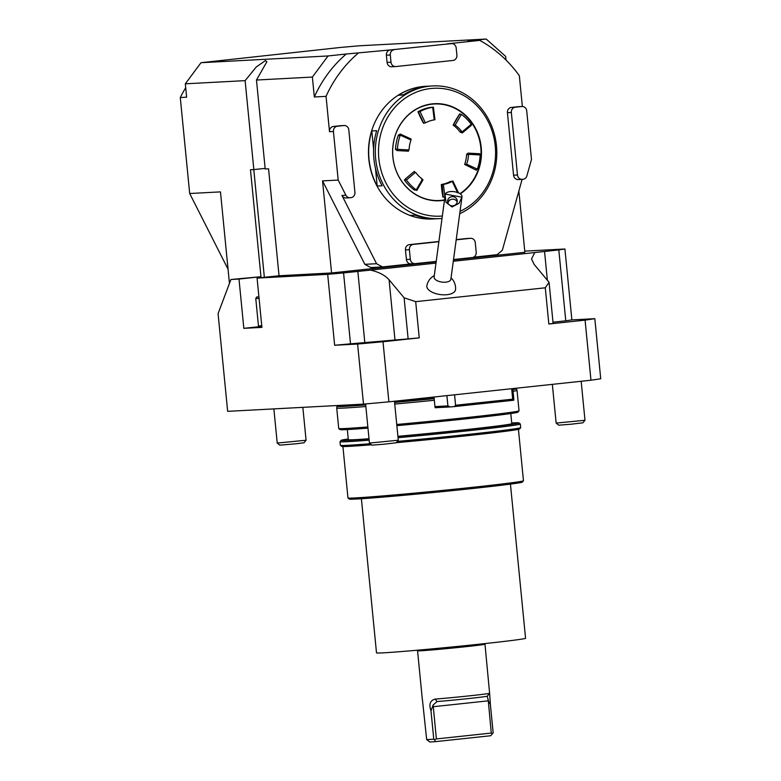 <?xml version="1.0" encoding="UTF-8"?>
<svg xmlns="http://www.w3.org/2000/svg" width="781" height="781" viewBox="0 0 781 781"><rect width="100%" height="100%" fill="white"/><g stroke="black" fill="none" stroke-linecap="round" stroke-linejoin="round"><path stroke-width="1.17" d="M552.987 322.182L565.766 320.815L558.815 249.9L564.917 248.993L524.754 251.121M564.917 248.993L571.868 319.898L565.766 320.815M388.889 401.834L363.497 404.128L357.61 344.04L383.002 341.746L388.889 401.834L590.973 380.23L585.076 320.142L594.829 318.677L571.868 319.898M594.829 318.677L600.726 378.765L590.973 380.23M436.374 738.933L491.288 733.056L492.674 733.535L490.624 735.741L435.407 741.647A31.162 0.615 174.4 0 1 429.735 741.95L426.67 739.568A33.817 0.674 -5.6 0 0 429.169 739.49A33.817 0.674 -5.6 0 0 433.767 739.187L434.597 739.744L436.374 738.933L433.123 705.028L430.985 710.817L433.767 739.187M430.985 710.817C428.71 704.335 430.116 700.43 435.173 699.112A33.817 0.674 -5.6 0 0 469.713 695.812A33.817 0.674 -5.6 0 0 489.619 693.294L484.923 643.593M487.276 696.193L489.619 693.294L490.38 704.472L488.359 700.821L487.237 696.193A31.162 0.615 174.4 0 1 468.893 698.517A31.162 0.615 174.4 0 1 437.067 701.563L436.95 701.572M492.674 733.535L493.162 732.842L490.38 704.472M422.443 699.796L426.67 739.568M491.288 733.056L488.135 699.151M435.407 741.647L434.597 739.744M435.173 699.112L437.067 701.563L433.123 705.028M396.738 424.474A90.586 1.796 -5.6 0 0 519.023 410.845L517.94 412.163A89.376 1.767 174.4 0 1 396.855 425.655M367.968 428.125A89.376 1.767 174.4 0 1 340.067 429.599L338.749 428.515A90.586 1.796 -5.6 0 0 367.861 426.953M365.654 404.519A90.108 1.787 -5.6 0 1 337.011 406.022L336.718 408.043A90.586 1.796 -5.6 0 0 336.718 408.053L338.729 428.486A90.586 1.796 -5.6 0 0 338.749 428.515M519.023 410.845A90.586 1.796 -5.6 0 0 519.033 410.806L517.032 390.373A90.586 1.796 -5.6 0 0 517.032 390.363A90.586 1.796 -5.6 0 1 513.058 391.291M523.455 480.784L522.372 482.102A86.964 1.718 174.4 0 1 471.011 488.681A86.964 1.718 174.4 0 1 349.302 499.069L347.984 497.985A88.175 1.747 -5.6 0 0 471.382 487.451A88.175 1.747 -5.6 0 0 523.455 480.784A88.175 1.747 -5.6 0 0 523.465 480.745L518.428 429.355M342.927 446.566L347.965 497.956A88.175 1.747 -5.6 0 0 347.984 497.985M397.324 441.402A90.586 1.796 -5.6 0 0 467.175 434.519A90.586 1.796 -5.6 0 0 520.673 427.666L519.59 428.984A89.376 1.767 174.4 0 1 466.804 435.749A89.376 1.767 174.4 0 1 396.27 442.681M371.551 444.789A89.376 1.767 174.4 0 1 341.717 446.429L340.399 445.346A90.586 1.796 -5.6 0 0 370.243 443.715M520.673 427.666A90.586 1.796 -5.6 0 0 520.683 427.627L520.331 424.024A90.586 1.796 174.4 0 1 466.823 430.917A90.586 1.796 174.4 0 1 398.037 437.702M369.149 440.172A90.586 1.796 174.4 0 1 340.018 441.704L340.379 445.307A90.586 1.796 -5.6 0 0 340.399 445.346M340.018 441.704A90.586 1.796 174.4 0 1 340.038 441.665L341.121 440.347A89.376 1.767 -5.6 0 0 369.032 438.942M397.92 436.472A89.376 1.767 -5.6 0 0 466.218 429.745A89.376 1.767 -5.6 0 0 518.994 422.911L520.312 423.995A90.586 1.796 174.4 0 1 520.331 424.024M518.994 422.911A89.376 1.767 -5.6 0 0 511.731 422.951M348.248 438.981A89.376 1.767 -5.6 0 0 341.121 440.347M336.718 408.053A90.586 1.796 -5.6 0 0 365.85 406.52M394.737 404.05A90.586 1.796 -5.6 0 0 434.334 400.282M361.388 498.727L376.51 652.896A74.888 1.484 -5.6 0 0 481.33 643.974A74.888 1.484 -5.6 0 0 525.564 638.282L510.442 484.113M397.9 436.315A82.132 1.63 -5.6 0 0 463.289 429.901A82.132 1.63 -5.6 0 0 511.799 423.644L510.803 413.53M347.33 429.56L348.316 439.674A82.132 1.63 -5.6 0 0 369.013 438.737M444.516 199.897A48.324 44.175 -93 0 1 392.911 156.932A48.324 44.175 -93 0 1 432.137 104.156A48.324 44.175 -93 0 1 480.793 147.541A48.324 44.175 -93 0 1 459.95 193.659M460.273 193.883A48.598 44.429 87 0 0 477.933 133.629A48.598 44.429 87 0 0 425.85 105.093A48.598 44.429 87 0 0 392.863 156.952A48.598 44.429 87 0 0 444.477 200.2M460.038 211.319A64.013 58.526 87 0 0 492.889 133.6A64.013 58.526 87 0 0 425.079 89.454A64.013 58.526 87 0 0 378.834 158.445A64.013 58.526 87 0 0 442.339 216.015M449.485 199.946L447.894 202.152L449.485 199.946M457.178 201.967A4.832 4.608 -6.7 0 0 447.952 203.05M435.388 218.787A66.434 60.733 -93 0 1 432.947 218.963A66.434 60.733 -93 0 1 410.152 215.41L415.033 215.156A66.434 60.733 87 0 0 437.829 218.709L439.586 218.612A66.434 60.733 -93 0 1 375.661 158.738A66.434 60.733 -93 0 1 432.547 85.939A66.434 60.733 -93 0 1 496.472 145.822A66.434 60.733 -93 0 1 459.716 213.691M403.748 94.657L398.369 95.233A66.434 60.733 -93 0 1 425.899 86.291A66.434 60.733 -93 0 1 428.339 86.222M432.547 85.939L430.78 86.037A66.434 60.733 87 0 0 403.25 94.97L398.369 95.233M375.466 168.286L377.203 186.034A66.434 60.733 -93 0 1 371.805 130.964L373.601 149.239M371.805 130.964L376.696 130.7A66.434 60.733 87 0 0 382.094 185.78L377.203 186.034M442.017 218.436A66.434 60.733 -93 0 1 439.586 218.612M451.447 205.784A4.832 4.608 -6.7 0 0 457.217 200.697A4.832 4.608 -6.7 0 0 451.887 196.675A4.832 4.608 -6.7 0 0 451.447 205.784M394.21 49.73A4.832 4.413 87 0 0 390.285 55.002L390.998 62.216A4.832 4.413 87 0 0 395.86 66.551L452.97 60.449A4.832 4.413 87 0 0 456.895 55.168L456.182 47.953A4.832 4.413 87 0 0 451.32 43.619L390.305 49.935A4.832 4.413 87 0 0 386.38 55.207L387.083 62.421A4.832 4.413 87 0 0 391.955 66.756M340.457 125.721A4.832 4.413 87 0 0 340.028 125.741L333.438 126.444A4.832 4.413 87 0 0 329.514 131.725L326.048 96.366L314.323 96.981A125.614 114.846 -93 0 1 346.256 54.006L390.305 49.935M343.933 125.536L337.343 126.239A4.832 4.413 87 0 0 333.428 131.52L338.183 180.069L345.876 195.23A4.832 4.413 87 0 0 350.2 197.73L351.001 197.642A4.832 4.413 87 0 0 354.925 192.37L348.795 129.871A4.832 4.413 87 0 0 343.933 125.536L340.028 125.741M447.845 43.804A4.832 4.413 87 0 0 447.406 43.824L479.729 40.378L467.995 40.993L486.202 39.05L359.153 45.796L340.575 47.446L201 62.705L328.049 55.959L346.256 54.006M518.379 106.704A4.832 4.413 87 0 0 517.94 106.724L511.35 107.427A4.832 4.413 87 0 0 507.435 112.708L513.556 175.198A4.832 4.413 87 0 0 518.428 179.542M521.854 106.519L515.265 107.222A4.832 4.413 87 0 0 511.34 112.493L517.471 174.993A4.832 4.413 87 0 0 522.333 179.327L523.133 179.239A4.832 4.413 87 0 0 526.892 175.881L531.48 159.412L526.716 110.853A4.832 4.413 87 0 0 521.854 106.519L517.94 106.724M453.527 259.556L472.29 257.545A4.832 4.413 87 0 0 476.215 252.263L475.278 242.657A4.832 4.413 87 0 0 470.406 238.312L456.192 239.835M466.931 238.498A4.832 4.413 87 0 0 466.501 238.527L456.221 239.621M438.902 241.475L409.39 244.629A4.832 4.413 87 0 0 405.466 249.9L406.413 259.517A4.832 4.413 87 0 0 411.275 263.861M438.873 241.69L413.295 244.424A4.832 4.413 87 0 0 409.381 249.695L410.318 259.312A4.832 4.413 87 0 0 415.189 263.646L436.208 261.401M425.801 86.3A66.434 60.733 87 0 0 425.704 86.3A66.434 60.733 87 0 0 368.573 155.858A66.434 60.733 87 0 0 432.752 218.973A66.434 60.733 87 0 0 432.85 218.973M461.893 197.193L445.346 194.108A8.454 4.012 -172.3 0 1 455.03 191.814A8.454 4.012 -172.3 0 1 462.001 196.783A8.454 4.012 -172.3 0 1 461.893 197.193L459.072 203.285L452.053 206.955L445.99 202.318L445.141 195.289L434.109 276.982A8.454 4.012 -172.3 0 0 441.948 282.087A8.454 4.012 -172.3 0 0 450.871 279.247L462.001 196.783M445.346 194.108L445.141 195.289M326.048 96.366A125.614 114.846 -93 0 1 357.981 53.391M411.167 263.871L382.592 266.926A125.614 114.846 -93 0 1 376.569 263.705L341.961 195.445A4.832 4.413 87 0 0 346.295 197.935M518.213 179.552L522.118 179.347L502.339 250.252A125.614 114.846 -93 0 1 497.067 254.684L473.55 257.203M479.729 40.378A125.614 114.846 -93 0 1 519.336 75.698L522.362 106.489M185.702 87.745A129.236 118.156 87 0 0 180.274 97.527L189.685 193.512L228.052 269.191M314.323 96.981L312.371 77.065L256.471 80.033L266.868 61.777L265.501 60.547L256.305 66.932L245.117 80.638L185.322 83.811L186.63 97.186L180.274 97.527M328.049 55.959L312.371 77.065M338.183 180.069L322.543 180.899L364.844 264.329L376.569 263.705M382.592 266.926L370.868 267.541A125.614 114.846 -93 0 1 364.844 264.329M506.02 60.039L505.658 56.398L486.202 39.05M426.904 285.465A14.478 6.863 7.7 0 0 440.123 294.544A14.478 6.863 7.7 0 0 455.557 289.478M189.685 193.512L220.476 191.882L229.448 283.435M185.322 83.811L201 62.705M322.543 180.899L331.574 272.959L279.042 275.752L268.557 168.784L265.198 168.969L256.471 80.033M245.117 80.638L253.835 169.575L265.14 168.403M253.835 169.575L250.476 169.75L260.961 276.708L230.932 279.491L218.075 313.62L227.652 411.343L363.497 404.128M259.067 298.41L255.768 298.498L258.452 325.902L261.762 325.804M331.574 272.959L436.159 261.781M453.478 259.927L524.871 252.302L518.848 190.935M453.292 261.264L534.751 252.556L531.549 258.941L534.048 264.271L549.072 282.302L545.284 287.798L415.687 301.651L404.109 297.805L389.075 279.764C385.043 275.244 378.873 272.022 370.555 270.109L435.983 263.109M261.82 326.409L243.828 328.332L238.996 279.061L230.932 279.491M238.996 279.061L260.961 276.708M279.042 275.752L257.076 278.095L261.908 327.376L243.828 328.332M327.688 274.346L343.562 272.911L350.513 343.825L334.639 345.261L327.688 274.346L257.076 278.095M370.555 270.109L343.562 272.911M350.513 343.825L408.131 338.876L404.109 297.805M415.687 301.651L419.241 337.87L408.131 338.876M306.064 440.24L277.226 443.071L279.764 445.16L296.79 443.706L303.975 442.778L306.074 440.23L302.843 407.35M584.989 420.276L556.14 423.097L558.688 425.186L570.813 424.239L582.899 422.814L584.989 420.276L581.171 381.274M365.606 403.933L369.433 443.052L371.981 445.15L384.115 444.194L396.192 442.778L398.29 440.23L394.464 401.239M549.072 282.302L553.104 323.373L548.838 324.017L545.284 287.798M558.815 249.9L534.751 252.556M383.002 341.746L419.241 337.87M548.838 324.017L585.076 320.142M357.61 344.04L334.639 345.261M369.442 443.061L398.281 440.23M513.8 398.866L512.795 388.587L513.83 400.136A39.616 0.781 174.4 0 1 513.146 400.302L454.415 406.579A39.616 0.781 174.4 0 1 450.129 406.94L435.154 407.731L434.949 406.598L447.913 405.905L450.129 406.94M434.949 406.598L434.011 397.012L434.949 406.608M513.146 400.302L512.697 399.159L455.596 405.261L454.415 406.579M511.672 388.704L512.697 399.159M455.596 405.261L454.571 394.815M446.898 395.635L447.913 405.905M476.283 169.467L477.357 169.116L466.608 164.225L464.627 164.41A106.255 97.147 -93 0 0 465.486 164.859M476.371 170.248L464.627 164.41A32.607 29.815 -93 0 0 466.638 154.316A106.255 97.147 -93 0 1 467.575 154.306M466.608 164.225A32.607 29.815 87 0 0 468.58 154.306L480.169 154.941A45.298 41.413 -93 0 1 477.357 169.116M467.058 155.019L466.638 154.316L468.141 153.125L468.58 154.306M480.169 154.941L479.759 153.759L468.141 153.125M443.686 197.076L444.945 196.978L443.364 184.404L441.324 184.511L442.105 184.492L443.257 197.154M443.364 184.404A32.607 29.815 87 0 0 452.219 181.387L457.607 192.673L456.914 192.575M451.535 181.29L450.1 181.719M442.905 197.095A106.255 97.147 -93 0 1 441.324 184.511A32.607 29.815 -93 0 0 450.344 181.456A106.255 97.147 -93 0 1 450.471 181.7M414.301 171.4L405.134 179.103L405.251 179.786L406.403 179.991L415.56 172.308L414.408 172.103M415.56 172.308A32.607 29.815 87 0 0 422.443 179.22L416.244 189.871A45.298 41.413 -93 0 1 406.403 179.991M421.74 179.454L422.443 179.22M416.244 189.871L415.541 190.105L416.244 189.871M405.085 179.376A106.255 97.147 -93 0 0 404.392 180.03L405.251 179.786L404.392 180.03A45.298 41.413 -93 0 0 414.36 190.027L415.541 190.105M411.011 140.043L411.031 138.969L400.272 134.068L400.262 135.152L411.011 140.043A32.607 29.815 87 0 0 409.029 149.962L397.441 149.327A45.298 41.413 -93 0 1 400.262 135.152M396.465 149.63A106.255 97.147 -93 0 1 395.489 149.522A45.298 41.413 -93 0 1 398.339 135.172L400.272 134.068M408.063 150.343L409.029 149.962M397.441 149.327L396.475 149.708L396.875 150.557L408.492 151.192M396.475 149.708L395.489 149.522L396.045 148.771M398.495 135.806L398.339 135.172A106.255 97.147 -93 0 1 399.071 135.455M434.256 119.864A32.607 29.815 87 0 0 425.391 122.871L420.012 111.585A45.298 41.413 -93 0 1 432.674 107.29L432.01 107.29L432.674 107.29L434.256 119.864L433.592 119.874M424.171 123.076L425.391 122.871M420.012 111.585L418.431 112.132L423.819 123.427M423.37 123.017A106.255 97.147 -93 0 1 417.981 111.732L418.782 111.79L417.981 111.732A45.298 41.413 -93 0 1 430.8 107.378A106.255 97.147 -93 0 1 430.809 107.446M432.01 107.29L430.507 107.456M462.332 132.916L471.509 125.214L471.216 124.267L462.059 131.95L462.332 132.916L460.155 132.126A32.607 29.815 -93 0 0 453.146 125.097A106.255 97.147 -93 0 1 459.345 114.446M462.059 131.95A32.607 29.815 87 0 0 455.167 125.048L461.376 114.397A45.298 41.413 -93 0 1 471.216 124.267M455.167 125.048L453.146 125.097L453.956 124.911L453.634 124.462L459.843 113.811M461.376 114.397L460.165 114.26M460.692 131.725A106.255 97.147 -93 0 1 460.155 132.126L460.116 131.569M417.405 650.212L417.562 650.807A33.817 0.674 -5.6 0 0 420.471 650.798A33.817 0.674 -5.6 0 0 458.252 647.478A33.817 0.674 -5.6 0 0 484.884 644.208M432.889 706.756L488.359 700.821M337.001 406.393A90.157 1.787 -5.6 0 0 365.693 404.9M394.581 402.43A90.157 1.787 -5.6 0 0 434.168 398.661M512.902 389.651A90.157 1.787 -5.6 0 0 516.436 388.792L517.032 390.363M394.542 402.049A90.108 1.787 -5.6 0 0 434.138 398.281M512.863 389.28A90.108 1.787 -5.6 0 0 516.358 388.44L516.436 388.792M337.343 126.239L333.438 126.444M390.285 55.002L386.38 55.207M390.998 62.216L387.083 62.421M451.32 43.619L447.406 43.824M515.265 107.222L511.35 107.427M511.34 112.493L507.435 112.708M517.471 174.993L513.556 175.198M470.406 238.312L466.501 238.527M413.295 244.424L409.39 244.629M409.381 249.695L405.466 249.9M410.318 259.312L406.413 259.517M333.428 131.52L329.514 131.725M345.876 195.23L341.961 195.445M253.786 169.575L264.349 277.323M255.768 298.498L256.724 296.975L258.921 296.907M357.835 271.388L364.786 342.293M389.075 279.764L394.942 339.569M544.542 251.433L547.364 280.252M422.394 700.079L417.562 650.807M337.011 406.022L336.962 405.534M395.645 66.57L391.73 66.776M451.535 43.599L447.62 43.814M470.621 238.303L466.716 238.508M344.148 125.516L340.243 125.731M349.986 197.749L346.081 197.954M414.975 263.666L411.06 263.871M522.069 106.499L518.154 106.704M455.567 289.321A14.497 14.497 0 0 0 451.057 277.851M434.295 275.586A14.497 14.497 0 0 0 427.061 284.772M277.216 443.061L273.867 408.883M556.14 423.097L552.343 384.359M452.824 180.889L458.213 192.185M423.009 179.855L416.8 190.505M434.968 119.737L433.387 107.163"/></g></svg>
